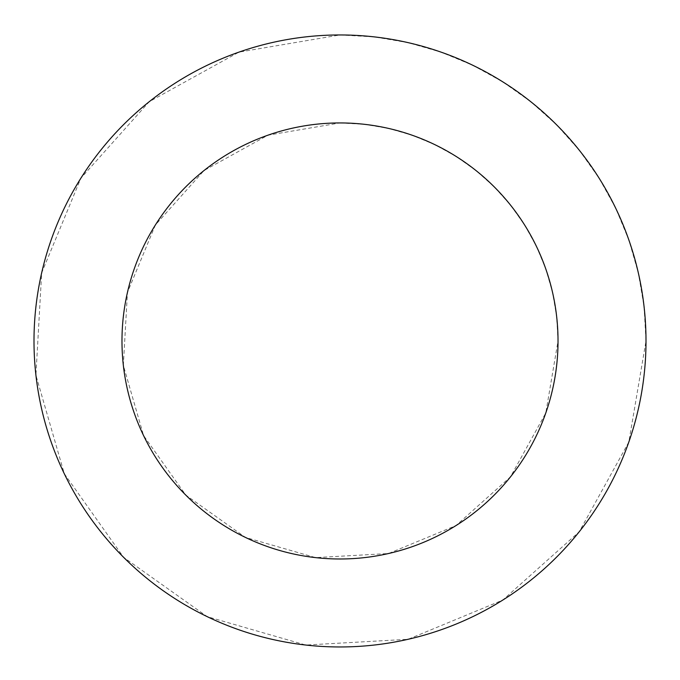 <?xml version="1.0" encoding="UTF-8"?>
<svg xmlns="http://www.w3.org/2000/svg" width="680" height="680" viewBox="0 0 680 680"><rect width="100%" height="100%" fill="white"/><g stroke="black" fill="none" stroke-linecap="round" stroke-linejoin="round"><path stroke-width="0.51" stroke-dasharray="3.4 2.55" d="M340 122.935L364.412 124.304L388.518 128.401L412.012 135.175L434.596 144.525L456 156.357L475.94 170.501L494.164 186.796L510.459 205.029L524.603 224.97L536.435 246.364L545.793 268.957L552.56 292.451L556.656 316.548L558.025 340.96L545.793 412.973L510.459 476.901L456 525.572L388.518 553.52L315.588 557.617L245.403 537.395L185.835 495.125L143.565 435.557L123.344 365.373L127.441 292.451L155.397 224.97L204.059 170.501L267.988 135.175L340 122.935M340 34.961L374.263 36.89L408.094 42.636L441.065 52.13L472.77 65.263L502.8 81.864L530.791 101.719L556.376 124.584L579.241 150.178L599.097 178.16L615.697 208.191L628.83 239.895L638.325 272.867L644.079 306.697L646 340.96L628.83 442.025L579.241 531.751L502.8 600.058L408.094 639.293L305.736 645.039L207.23 616.658L123.624 557.337L64.303 473.731L35.921 375.224L41.675 272.867L80.903 178.16L149.209 101.719L238.935 52.13L340 34.961"/><path stroke-width="1.02" d="M558.025 340.96A218.025 218.025 0 0 0 230.987 152.15A218.025 218.025 0 0 0 230.987 529.779A218.025 218.025 0 0 0 558.025 340.96M646 340.96A306 306 0 0 0 187 75.956A306 306 0 0 0 187 605.965A306 306 0 0 0 646 340.96"/></g></svg>
